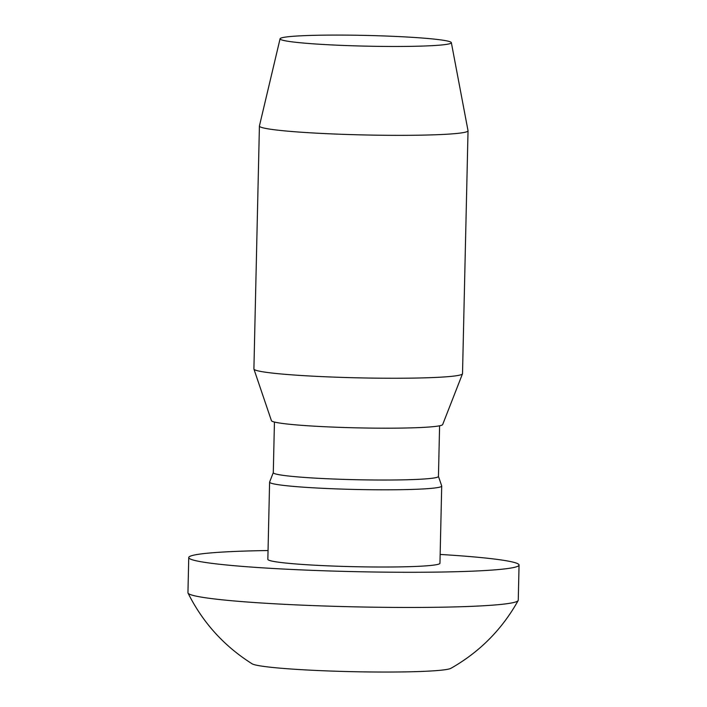 <?xml version="1.0" encoding="UTF-8"?>
<svg xmlns="http://www.w3.org/2000/svg" width="707" height="707" viewBox="0 0 707 707"><rect width="100%" height="100%" fill="white"/><g stroke="black" fill="none" stroke-linecap="round" stroke-linejoin="round"><path stroke-width="1.06" d="M268.041 550.532A165.199 10.331 1.3 0 0 188.742 557.549L187.947 592.731A165.199 10.331 1.3 0 0 188.027 593.067C202.803 622.62 224.172 646.198 252.116 663.802A99.987 6.248 1.3 0 0 351.397 671.65A99.987 6.248 1.3 0 0 450.925 668.309C479.646 651.995 502.058 629.407 518.16 600.561A165.199 10.331 1.3 0 0 518.258 600.225L519.053 565.043A165.199 10.331 1.3 0 0 518.364 564.071A165.199 10.331 1.3 0 0 440.152 554.438M188.027 593.067A165.199 10.331 1.3 0 0 352.864 606.8A165.199 10.331 1.3 0 0 518.16 600.561M188.742 557.549A165.199 10.331 1.3 0 0 353.668 571.618A165.199 10.331 1.3 0 0 519.053 565.043M273.291 472.612L269.623 482.015A86.077 5.382 1.3 0 0 269.597 482.13L267.847 559.343A86.077 5.382 1.3 0 0 353.774 566.678A86.077 5.382 1.3 0 0 439.957 563.249L441.707 486.036A86.077 5.382 1.3 0 0 441.689 485.912L438.446 476.359M269.597 482.13A86.077 5.382 1.3 0 0 355.533 489.465A86.077 5.382 1.3 0 0 441.707 486.036M274.44 422.035L273.291 472.674A82.595 5.161 1.3 0 0 355.754 479.708A82.595 5.161 1.3 0 0 438.446 476.421L439.595 425.782M280.078 38.761L259.425 125.952A104.336 6.522 1.3 0 0 259.416 126.04L253.901 368.948A104.336 6.522 1.3 0 0 253.928 369.098L271.426 420.674A85.671 5.356 1.3 0 0 356.929 427.85A85.671 5.356 1.3 0 0 442.67 424.553L462.484 373.835A104.336 6.522 1.3 0 0 462.519 373.685L468.034 130.768A104.336 6.522 1.3 0 0 468.025 130.689L451.349 42.65A85.671 5.356 1.3 0 0 451.004 42.217A85.671 5.356 1.3 0 0 362.435 35.35A85.671 5.356 1.3 0 0 280.078 38.761A85.671 5.356 1.3 0 0 365.59 46.132A85.671 5.356 1.3 0 0 451.349 42.65M253.928 369.098A104.336 6.522 1.3 0 0 358.06 377.838A104.336 6.522 1.3 0 0 462.484 373.835M259.416 126.04A104.336 6.522 1.3 0 0 363.575 134.931A104.336 6.522 1.3 0 0 468.034 130.768"/></g></svg>
